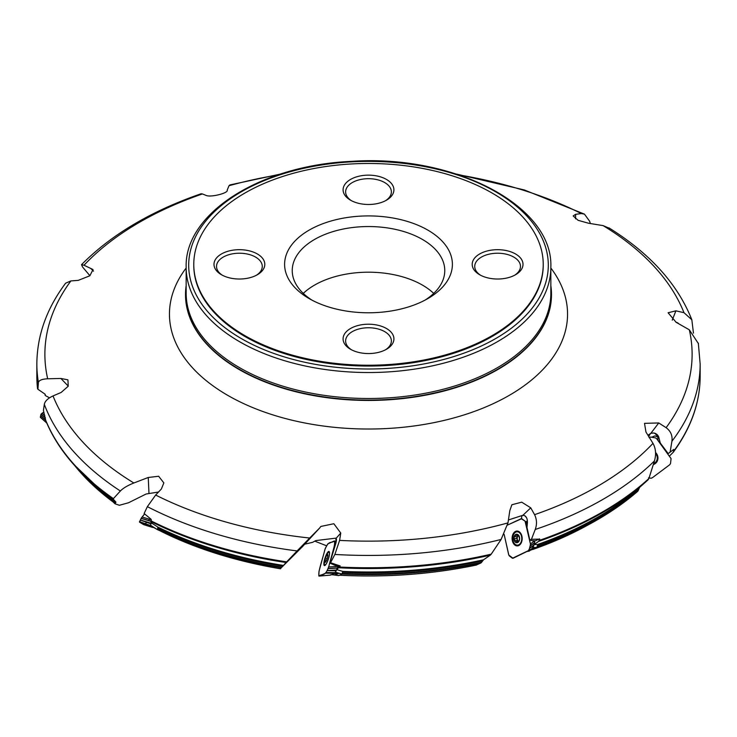 <?xml version="1.0" encoding="UTF-8"?>
<svg xmlns="http://www.w3.org/2000/svg" width="737" height="737" viewBox="0 0 737 737"><rect width="100%" height="100%" fill="white"/><g stroke="black" fill="none" stroke-linecap="round" stroke-linejoin="round"><path stroke-width="1.11" d="M669.564 455.936L673.167 452.334L673.996 449.69M673.775 451.118A331.65 191.473 0 0 0 700.15 376.285C700.039 402.669 691.113 427.93 673.369 452.094L673.167 452.334M673.784 449.404L667.943 453.771L673.793 449.404M657.957 436.958L654.935 435.908L651.674 437.207M533.026 547.702L534.141 544.523L538.59 541.391L539.779 539.134L531.441 539.3L529.802 540.064L532.722 540.765A5.085 1.096 -12.6 0 1 535.2 540.912L539.502 538.885M527.333 520.506L526.255 522.137M335.363 572.354L336.735 569.637L340.135 565.942L330.535 562.736L329.808 563.068L334.782 565.242A5.085 1.041 15.1 0 1 338.237 566.504L339.95 565.73M151.297 525.849L153.01 527.176A317.011 183.025 0 0 0 155.691 528.595M153.388 527.37L143.641 524.624L139.551 522.164L150.274 525.978L150.394 525.122L157.221 529.544L150.357 525.278L151.463 522.966L150.753 521.4L151.334 519.88L150.928 519.106L144.13 513.532L147.363 506.651L155.664 495.043A323.617 186.839 0 0 0 309.697 538.028L297.103 550.935A331.65 191.473 180 0 1 147.363 506.651M45.344 419.344A331.65 191.473 0 0 0 113.397 498.636L120.371 490.999A331.65 191.473 180 0 1 44.321 404.355L43.428 410.454L45.63 419.989M537.024 546.716A323.654 186.857 0 0 0 638.27 490.437L639.587 487.397L646.036 481.676A331.226 191.233 180 0 1 538.59 541.391M534.141 544.523L537.77 544.551L536.794 547.398L532.98 547.821M638.27 490.437L637.625 491.376A323.267 186.636 180 0 1 589.913 523.961L589.913 523.961A323.267 186.636 180 0 1 536.822 547.315M532.648 549.516A317.011 183.025 0 0 0 585.629 526.292L589.913 523.961C608.025 514.131 623.981 503.224 637.772 491.266L637.625 491.376M339.564 575.201A317.011 183.025 0 0 0 476.323 565.049L480.957 562.957A323.267 186.636 180 0 1 341.95 573.985L342.806 571.405A324.013 187.069 0 0 0 483.49 559.816L490.363 555.118A331.226 191.233 180 0 1 339.048 567.776M342.226 573.432A323.654 186.857 0 0 0 481.629 562.257L483.49 559.816M476.323 565.049L475.798 564.754L476.323 565.049M481.629 562.257L480.957 562.957M309.697 538.028L319.72 527.95L302.428 546.679L281.341 567.702A323.267 186.636 180 0 1 157.488 529.369L159.183 530.391A317.011 183.025 0 0 0 280.511 568.771L280.861 568.448M157.488 529.369L157.856 527.066A324.013 187.069 0 0 0 283.478 565.436L286.048 562.515A331.226 191.233 180 0 1 150.753 521.4M157.571 528.917A323.654 186.857 0 0 0 281.792 567.214L283.478 565.436M281.792 567.214L281.341 567.702M158.519 492.021L146.11 494.011L128.56 502.745L119.394 505.278L115.009 503.795L115.939 502.109L113.24 499.161A331.226 191.233 180 0 1 90.964 481.676L97.008 487.037A324.013 187.069 0 0 0 115.939 502.109M49.526 397.814L45.501 395.658L44.865 394.019L37.919 389.265L38.416 382.531A331.65 191.473 180 0 1 36.85 363.949L36.85 376.285A331.65 191.473 0 0 0 37.55 388.703L37.919 389.265M45.233 394.442A323.598 186.83 180 0 0 45.252 394.617L44.865 394.019M45.077 394.194A323.654 186.857 0 0 0 45.141 395.207L45.501 395.658M700.15 376.285L700.15 363.949A331.65 191.473 180 0 1 671.904 441.279C672.669 435.668 670.744 431.136 666.11 427.681A323.617 186.839 0 0 0 689.325 329.817L676.105 322.281L668.091 312.755L675.893 310.839L683.973 312.672L691.831 319.766L693.462 333.133M683.973 312.672A323.617 186.839 0 0 0 603.124 225.623L610.061 228.571M678.851 323.838A6.099 5.693 122.3 0 0 675.94 322.207M671.904 441.279L670.117 452.149M689.325 329.817L698.409 343.599M658.178 437.925A7.628 2.46 150.1 0 0 658.703 436.94L660.269 443.011L657.984 440.385L657.736 436.396L655.11 433.568L653.664 432.988L650.845 433.319L647.943 435.226M658.703 436.94A6.099 5.749 -126.8 0 0 653.664 432.988M539.291 540.414A331.65 191.473 0 0 0 648.882 478.553L654.456 460.938A331.65 191.473 180 0 1 535.237 529.47L531.441 539.3M535.237 529.47C537.089 524.348 536.868 519.419 534.574 514.666A323.617 186.839 0 0 0 652.982 443.361C655.829 448.538 656.317 454.397 654.456 460.938M526.467 517.595L524.91 515.808L522.948 515.255L508.419 519.972M527.471 522.091L526.992 527.471L527.379 521.179A6.099 4.127 -90.9 0 0 526.034 516.913A6.099 4.127 -90.9 0 0 524.928 515.826M339.573 567.029A331.65 191.473 0 0 0 491.22 554.169L501.105 539.456A331.65 191.473 180 0 1 334.874 554.445L330.535 562.736M334.874 554.445L339.591 540.396A323.617 186.839 0 0 0 507.977 522.892L501.105 539.456M329.808 563.068L335.372 544.772A6.099 1.437 -72 0 0 336.44 539.162L335.943 538.139L315.832 540.58L312.645 542.312L304.722 544.192M150.901 520.783A331.65 191.473 0 0 0 286.684 561.843L297.103 550.935M44.321 404.355C44.929 401.186 47.831 398.385 53.027 395.935A323.617 186.839 0 0 0 133.876 482.984C127.63 485.48 123.125 488.152 120.371 490.999M36.85 363.949C37.071 335.446 46.661 308.527 65.63 283.183L70.89 280.926A323.617 186.839 0 0 0 47.675 378.79C42.037 379.058 38.95 380.301 38.416 382.531M89.914 275.73L82.544 266.969L81.531 264.666C111.195 234.707 151.039 211.068 201.072 193.757M201.081 193.767L202.426 193.942A323.617 186.839 0 0 0 84.018 265.237L81.531 264.666M277.72 174.964A323.617 186.839 0 0 0 229.023 185.715L230.156 184.858M456.654 174.107L524.293 189.943L584.459 214.135L589.637 221.257L590.355 223.514M326.592 545.785L314.699 541.133M530.585 549.765L533.044 548.632A323.267 186.636 180 0 1 531.782 549.056M648.882 478.553L648.118 479.805A331.226 191.233 180 0 1 646.036 481.676L648.136 479.787M532.261 548.752L533.044 548.632M331.447 574.703A317.011 183.025 0 0 0 335.022 574.934L338.062 573.782A323.267 186.636 180 0 1 333.999 573.552M336.735 569.637L342.806 571.405M335.022 574.934L333.308 574.832M491.22 554.169L490.363 555.118M333.815 573.1L338.062 573.782M151.463 522.966L157.856 527.066M286.684 561.843L286.048 562.515M113.397 498.636L113.24 499.161M603.124 225.623L588.577 223.247L578.084 220.308L573.156 215.923L575.625 214.32L581.336 213.564A323.617 186.839 0 0 0 459.28 174.964M229.023 185.715L227.171 190.146C228.866 192.965 210.939 197.534 206.259 195.489L202.426 193.942M84.018 265.237L93.028 269.549L89.85 275.785L78.251 280.373L70.89 280.926M47.675 378.79L60.895 378.459L67.924 379.841L68.237 386.216L61.107 392.48L53.027 395.935M133.876 482.984L148.248 477.484L158.648 476.249L163.844 482.892L161.375 488.999L155.664 495.043M319.72 527.95L320.825 526.448L333.833 523.731L340.761 533.063L339.591 540.396M507.977 522.892L509.829 510.594L511.874 504.753L521.722 502.173L530.741 507.83L534.574 514.666M652.982 443.361L645.953 432.029L644.507 423.342L658.749 422.946L666.11 427.681M186.157 285.643A182.979 105.64 0 0 0 185.521 294.441A182.979 105.64 0 0 0 239.11 369.136A182.979 105.64 0 0 0 438.524 392.038A182.979 105.64 0 0 0 551.479 294.441A182.979 105.64 0 0 0 550.843 285.643M584.459 214.135L581.336 213.564M543.224 264.353L543.224 265.182A174.724 100.877 180 0 1 435.364 358.375A174.724 100.877 180 0 1 244.951 336.505A174.724 100.877 180 0 1 193.776 265.182L193.776 264.353A174.724 100.877 0 0 0 244.951 335.676A174.724 100.877 0 0 0 435.364 357.546A174.724 100.877 0 0 0 543.224 264.353A174.724 100.877 0 0 0 368.5 163.476A174.724 100.877 0 0 0 193.776 264.353M256.421 275.242A22.875 13.202 0 0 0 262.271 266.425A22.875 13.202 0 0 0 255.573 257.084A22.875 13.202 0 0 0 230.644 254.228A22.875 13.202 0 0 0 216.521 266.425A22.875 13.202 0 0 0 222.371 275.242M257.37 253.979A25.417 14.676 0 0 0 221.432 253.979A25.417 14.676 0 0 0 221.432 274.726A25.417 14.676 0 0 0 257.37 274.726A25.417 14.676 0 0 0 257.37 253.979M385.525 349.78A22.875 13.202 0 0 0 391.375 340.964A22.875 13.202 0 0 0 384.677 331.622A22.875 13.202 0 0 0 359.748 328.757A22.875 13.202 0 0 0 345.625 340.964A22.875 13.202 0 0 0 351.475 349.78M386.474 328.509A25.417 14.676 0 0 0 350.526 328.509A25.417 14.676 0 0 0 350.526 349.264A25.417 14.676 0 0 0 386.474 349.264A25.417 14.676 0 0 0 386.474 328.509M514.629 275.242A22.875 13.202 0 0 0 520.479 266.425A22.875 13.202 0 0 0 513.772 257.084A22.875 13.202 0 0 0 488.852 254.228A22.875 13.202 0 0 0 474.729 266.425A22.875 13.202 0 0 0 480.579 275.242M515.568 253.979A25.417 14.676 0 0 0 479.63 253.979A25.417 14.676 0 0 0 479.63 274.726A25.417 14.676 0 0 0 515.568 274.726A25.417 14.676 0 0 0 515.568 253.979M386.474 179.441A25.417 14.676 0 0 0 350.526 179.441A25.417 14.676 0 0 0 350.526 200.188A25.417 14.676 0 0 0 386.474 200.188A25.417 14.676 0 0 0 386.474 179.441M385.525 200.704A22.875 13.202 0 0 0 391.375 191.887A22.875 13.202 0 0 0 384.677 182.555A22.875 13.202 0 0 0 359.748 179.69A22.875 13.202 0 0 0 345.625 191.887A22.875 13.202 0 0 0 351.475 200.704M312.009 300.152A76.261 44.027 180 0 1 292.239 270.571A76.261 44.027 180 0 1 368.5 226.545A76.261 44.027 180 0 1 444.761 270.571A76.261 44.027 180 0 1 424.991 300.152M309.181 298.596A83.889 48.43 0 0 0 427.819 298.596A83.889 48.43 0 0 0 427.819 230.101A83.889 48.43 0 0 0 309.181 230.101A83.889 48.43 0 0 0 309.181 298.596L309.181 298.596M303.285 293.4A76.261 44.027 180 0 1 433.715 293.4M335.943 538.139L335.805 542.92M336.192 538.222L340.761 533.063M526.992 527.471L529.802 540.064M522.616 515.329L521.824 516.075L521.446 518.673M513.818 522.109L516.361 520.912M525.711 522.561L526.006 521.75M660.269 443.011L668.183 453.587M650.43 433.531L648.707 436.451M91.047 268.71L93.553 271.133M60.895 378.459L68.274 386.142M148.248 477.484L148.957 493.099M157.221 529.544L159.496 530.548M157.248 529.378L158.252 527.36M335.427 572.244L341.95 573.994L335.317 572.446M333.004 574.832L338.707 575.588L341.802 574.178M332.884 574.823L338.661 575.579M527.729 551.423L536.582 547.655M325.855 556.288A17.789 17.789 0 0 1 327.615 553.211A6.67 1.575 108 0 1 328.923 552.225A6.67 1.575 108 0 1 328.361 559.061A6.67 1.575 108 0 1 324.805 564.92A6.67 1.575 108 0 1 324.317 563.354A17.789 17.789 0 0 1 324.704 559.834A4.579 1.078 108 0 1 324.916 558.95A4.579 1.078 108 0 1 325.855 556.288L324.704 559.834M327.919 555.597L327.302 554.335A4.256 1.004 108 0 1 327.818 554.823A4.256 1.004 108 0 1 327.808 555.873A4.256 1.004 108 0 1 326.721 559.899A4.256 1.004 108 0 1 325.422 562.174A4.256 1.004 108 0 1 325.137 562.386A4.256 1.004 108 0 1 324.621 560.848A4.256 1.004 108 0 1 325.708 556.822A4.256 1.004 108 0 1 327.302 554.335L326.38 556.251M327.679 554.841L327.302 554.335M325.809 561.787L325.137 562.386L324.621 560.848L325.708 556.822M325.008 561.327L324.621 560.848M325.514 562.073L325.054 561.308M327.117 555.099L327.818 555.32M325.671 557.983L327.228 558.489L325.699 558.01M325.164 559.844L326.555 560.295M512.98 540.497A6.67 4.514 89.1 0 1 517.162 531.81A6.67 4.514 89.1 0 1 521.778 538.406A6.67 4.514 89.1 0 1 517.365 545.15A6.67 4.514 89.1 0 1 512.98 540.497M518.645 535.311L515.845 534.426A4.256 2.884 89.1 0 1 518.664 535.338A4.256 2.884 89.1 0 1 519.576 539.401A4.256 2.884 89.1 0 1 517.65 542.543A4.256 2.884 89.1 0 1 514.831 541.631A4.256 2.884 89.1 0 1 513.929 537.568A4.256 2.884 89.1 0 1 515.845 534.426L513.929 537.568L514.325 538.655M518.489 535.136L519.521 538.305M519.53 538.314L519.244 540.23L517.65 542.543L514.831 541.631L514.371 538.655L516.877 538.618L517.337 539.438A3.28 2.22 89.1 0 1 517.789 536.232A3.28 2.22 89.1 0 1 518.673 535.357L518.452 535.099M516.794 534.684L515.845 534.426M519.576 539.401L519.345 540.212M517.65 542.543L517.088 542.285L518.047 542.266M515.789 541.861L514.831 541.631M518.093 542.22L515.826 541.824M518.047 535.32L517.236 536.711L514.693 536.748M518.461 541.363A3.28 2.22 89.1 0 1 517.337 539.438L517.549 541.621M515.532 535.274L517.531 535.246M517.236 536.711L514.877 536.739M516.923 536.72L516.821 538.618M514.794 540.534L517.291 540.497M657.938 458.497A6.67 6.292 53.2 0 1 655.598 462.385L654.834 462.947A6.67 6.292 53.2 0 1 653.618 463.647M655.562 453.448A6.67 6.292 53.2 0 1 654.834 462.947M649.076 437.658L650.605 437.041L655.589 437.907L656.796 438.865L671.075 458.598L670.504 463.647L669.574 464.854L652.512 477.622L651.121 478.249L648.542 477.843M653.332 464.586A7.434 7.002 -126.8 0 0 655.534 452.472M527.13 523.832L525.684 522.616L530.465 544.035L534.574 540.746M530.465 544.035L529.802 548.042L533.966 545.002L534.629 540.995M515.55 531.395A7.434 5.03 -90.9 0 0 512.362 540.728A7.434 5.03 -90.9 0 0 517.567 545.887A7.434 5.03 -90.9 0 0 522.164 538.406A7.434 5.03 -90.9 0 0 517.346 531.064A7.434 5.03 -90.9 0 0 515.55 531.395M525.684 522.616L525.057 521.133L521.713 518.673L507.553 525.057L521.216 518.691L525.057 521.133L530.539 544.422L528.917 550.511L513.053 558.268L508.825 555.118L504.108 534.27L508.622 554.473L509.212 555.827L512.455 558.268L532.077 548.881L533.966 545.002M528.061 551.258L529.765 548.144L533.689 545.813M334.874 546.191L334.414 545.702L328.684 566.946L338.043 566.449L336.523 570.051L327.164 570.549L328.205 568.439L337.564 567.941M328.591 551.497A7.434 1.75 -72 0 0 324.584 559.475A7.434 1.75 -72 0 0 324.437 565.592A7.434 1.75 -72 0 0 328.37 559.061A7.434 1.75 -72 0 0 329.024 551.46A7.434 1.75 -72 0 0 328.591 551.497M334.616 573.266L330.637 575.072L319.167 576.058L325.561 573.165L334.616 573.266L336.523 570.051M325.561 573.165L327.117 570.631L336.173 570.742M334.239 540.976L327.799 543.897L325.266 548.439L318.992 571.332L318.826 575.984M335.731 543.639L334.681 542.635L334.598 541.078L336.035 542.487L334.543 541.013M328.684 566.946L328.205 568.439M334.681 542.635L335.703 543.74M334.414 545.702L334.681 542.672M152.863 527.526L143.678 524.643L139.45 521.999L141.209 518.24L144.599 513.91L142.112 517.015L151.278 519.778M139.551 522.164L141.209 518.249L150.763 521.133M140.325 519.99L151.297 523.298M153.296 527.434L150.274 525.978M140.288 520.064L151.011 523.878M142.112 517.015L141.209 518.24M46.707 422.891L40.332 417.225L40.913 417.741L40.323 417.133L41.032 414.176L43.833 412.047L42.018 413.3L44.773 415.576M46.652 422.752L40.323 417.133L41.032 414.176L45.362 417.759M40.636 415.677L45.344 419.583M40.618 415.742L45.556 420.136M42.018 413.3L41.042 414.176M649.343 437.483L650.605 437.041L655.589 437.907L656.796 438.865L671.075 458.607L670.504 463.647L669.574 464.854L652.512 477.622L651.121 478.249L649.085 477.935M328.978 565.878C325.072 577.725 322.253 573.082 319.167 576.058C317.325 573.119 322.889 558.563 324.722 550.097C328.702 539.53 331.143 543.897 334.239 540.976C336.109 543.639 330.747 557.716 328.978 565.878M145.189 523.675L146.764 522.367M148.441 520.58L149.51 519.244M585.629 526.292L532.593 549.544M638.786 488.742A323.598 186.83 180 0 1 537.503 545.334M537.559 544.514A324.013 187.069 0 0 0 639.587 487.397M482.578 560.839A323.598 186.83 180 0 1 342.825 572.244M282.796 566.163A323.598 186.83 180 0 1 158.059 527.932M74.953 465.895A323.654 186.857 0 0 0 115.064 503.408M115.755 502.671A323.598 186.83 180 0 1 86.155 477.29M154.613 527.922A323.267 186.636 180 0 1 151.269 526.19M186.157 267.255L186.157 293.234A182.343 105.271 0 0 0 239.562 367.671A182.343 105.271 0 0 0 438.275 390.49A182.343 105.271 0 0 0 550.843 293.234L550.843 267.255C553.505 205.807 454.075 154.162 351.567 161.366C260.944 165.171 184.407 213.15 186.157 267.255A182.343 105.271 0 0 0 239.562 341.692A182.343 105.271 0 0 0 438.275 364.52A182.343 105.271 0 0 0 550.843 267.255M550.843 268.019A199.054 114.917 180 0 1 480.736 409.017A199.054 114.917 180 0 1 227.751 395.364A199.054 114.917 180 0 1 186.157 268.019M185.521 294.625A182.979 105.64 0 0 0 185.521 294.809A182.979 105.64 0 0 0 239.11 369.504A182.979 105.64 0 0 0 438.524 392.406A182.979 105.64 0 0 0 551.479 294.809A182.979 105.64 0 0 0 551.479 294.625M241.358 338.587A179.8 103.806 0 0 0 542.174 292.045A179.8 103.806 0 0 0 321.968 164.913A179.8 103.806 0 0 0 241.358 338.587M575.625 214.32L575.56 218.861M530.741 507.83L522.948 515.255M658.749 422.946L650.845 433.319M675.893 310.839L672.255 320.153M533.091 547.573L536.794 547.398M327.127 555.154L327.845 555.385M325.21 559.825L326.565 560.267M515.559 535.329L517.678 535.292M514.831 540.497L517.319 540.461M514.426 538.664L516.904 538.627M653.47 464.117A7.278 6.863 -126.8 0 0 656.492 462.366M653.959 463.49A6.9 6.513 -126.8 0 0 657.597 460.312M530.585 545.592L534.758 542.552M530.557 545.767L534.721 542.727M516.794 545.104A7.278 4.929 -90.9 0 0 518.369 545.702M518.148 531.22A7.278 4.929 -90.9 0 0 516.591 531.865M528.899 550.539L532.823 548.208M528.973 550.392L532.897 548.061M518.24 545.131A6.9 4.671 -90.9 0 0 519.124 545.334M518.912 531.561A6.9 4.671 -90.9 0 0 518.037 531.792M525.149 521.243L527.323 523.077M525.057 521.133L527.323 523.049L525.057 521.133M328.131 568.596L337.491 568.098M326.076 572.667L335.132 572.769M326.15 572.557L335.206 572.658M334.616 541.151L336.026 542.543M334.709 544.293L335.317 544.929M334.718 544.164L335.353 544.818M141.135 518.378L150.735 521.271M139.468 521.75L150.191 525.564M139.505 521.649L150.228 525.463M40.977 414.286L45.39 417.934M339.038 575.192C386.031 577.651 431.753 574.289 476.194 565.095M159.192 530.391C194.761 548.356 235.204 561.152 280.502 568.789M72.779 463.444L114.99 503.786M45.068 394.184L45.141 395.272M691.831 319.766C677.718 284.141 650.089 253.51 608.955 227.88M698.326 343.156L700.15 363.949M229.861 184.941L280.346 174.107M334.552 574.934L330.766 574.685M156.124 528.816L153.01 527.176M45.381 419.685C54.317 441.951 69.518 462.624 90.964 481.676M37.55 388.786L36.85 376.285M529.544 550.972L527.701 551.433M324.805 564.92L325.376 565.104M328.923 552.225L329.494 552.418M325.385 561.281L325.957 561.465M517.365 545.15L519.447 545.113M517.162 531.81L519.244 531.773M516.397 541.64L518.71 541.603M319.047 576.094L330.517 575.109M46.763 423.02L40.572 417.52"/></g></svg>
